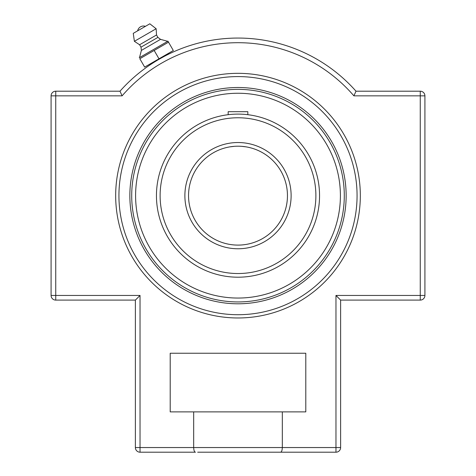 <?xml version="1.0" encoding="UTF-8"?>
<svg xmlns="http://www.w3.org/2000/svg" width="476" height="476" viewBox="0 0 476 476"><rect width="100%" height="100%" fill="white"/><g stroke="black" fill="none" stroke-linecap="round" stroke-linejoin="round"><path stroke-width="0.71" d="M139.825 58.732L168.51 42.174L167.945 41.186L173.341 50.533L144.656 67.092L139.825 58.732M151.237 64.087L149.875 64.998L149.476 64.308L158.996 58.81L154.17 50.45M167.945 41.186L139.26 57.745M158.996 58.81L168.516 53.312L168.915 54.002L167.225 54.841M145.418 26.341L137.665 30.821A5.926 5.926 0 0 1 145.418 26.341M167.397 41.239L160.537 39.353L157.919 37.396L156.521 34.98L156.152 28.744L149.821 23.8L133.262 33.356L134.381 41.311L139.593 44.756L140.991 47.172L141.378 50.414L139.581 57.304M156.152 28.744L134.381 41.311M156.521 34.98L139.593 44.756M157.919 37.396L140.991 47.172M160.537 39.353L141.378 50.414M238 317.974A122.326 122.326 0 0 1 115.674 195.648A122.326 122.326 0 0 1 238 73.328A122.326 122.326 0 0 1 360.326 195.648A122.326 122.326 0 0 1 238 317.974M238 87.501A108.147 108.147 0 0 1 346.147 195.648A108.147 108.147 0 0 1 238 303.795A108.147 108.147 0 0 1 129.853 195.648A108.147 108.147 0 0 1 238 87.501M124.986 148.839L125.468 147.697M351.014 242.462L350.532 243.599M164.577 56.204L159.198 59.173M154.236 62.16L155.587 61.321M140.033 452.2L140.033 295.447L135.38 300.1L55.74 300.1L135.38 300.1L135.38 447.547A4.653 4.653 0 0 0 140.033 452.2L195.446 452.2C194.386 451.986 193.797 450.439 193.678 447.547L193.678 411.883L305.8 411.883L305.8 353.246L170.2 353.246L170.2 411.883L193.678 411.883M282.322 411.883L282.322 447.547C282.203 450.439 281.613 451.986 280.554 452.2L335.967 452.2A4.653 4.653 0 0 0 340.62 447.547L340.62 300.1L420.26 300.1A4.653 4.653 0 0 0 424.913 295.447L424.913 95.849A4.653 4.653 0 0 0 420.26 91.196L356.006 91.196A157.598 157.598 0 0 0 119.994 91.196L55.74 91.196A4.653 4.653 0 0 0 51.087 95.849L51.087 295.447A4.653 4.653 0 0 0 55.74 300.1A4.653 4.653 0 0 1 51.087 295.447L51.087 95.849A4.653 4.653 0 0 1 55.74 91.196L119.994 91.196L122.106 95.849L119.994 91.196M51.087 95.849L122.106 95.849A152.939 152.939 0 0 1 353.894 95.849L356.006 91.196L420.26 91.196A4.653 4.653 0 0 1 424.913 95.849L424.913 295.447A4.653 4.653 0 0 1 420.26 300.1L340.62 300.1L340.62 447.547L335.967 447.547L335.967 452.2M356.006 91.196L353.894 95.849L420.26 95.849L420.26 295.447L335.967 295.447L340.62 300.1M335.967 295.447L335.967 447.547L135.38 447.547L135.38 300.1M197.683 452.2L280.554 452.2M287.456 195.648A49.456 49.456 0 0 1 213.272 238.476A49.456 49.456 0 0 1 213.272 152.82A49.456 49.456 0 0 1 287.456 195.648M239.898 146.233L241.76 146.34L239.898 146.233A49.456 49.456 0 0 0 238 146.191M241.766 146.34L246.151 146.87L241.766 146.34A49.456 49.456 0 0 0 241.76 146.34M247.639 147.143L247.341 147.084M234.234 146.34L229.849 146.87L234.234 146.34M319.527 193.768L319.551 195.648A81.551 81.551 0 0 0 238 114.103A81.551 81.551 0 0 0 156.449 195.648A81.551 81.551 0 0 0 238 277.199A81.551 81.551 0 0 0 319.551 195.648A81.551 81.551 0 0 0 238 114.103A81.551 81.551 0 0 0 156.449 195.648A81.551 81.551 0 0 0 238 277.199A81.551 81.551 0 0 0 319.551 195.648M319.14 187.508L319.045 186.586M319.116 187.288L319.009 186.306M318.956 205.471L319.116 204.008M243.48 146.501A49.456 49.456 0 0 1 244.944 146.685M246.14 146.87A49.456 49.456 0 0 1 287.284 199.736A49.456 49.456 0 0 1 238 245.104M238 89.363A106.285 106.285 0 0 1 330.047 248.793A106.285 106.285 0 0 1 145.953 248.793A106.285 106.285 0 0 1 238 89.363M198.778 101.061A102.399 102.399 0 0 0 143.407 234.876A102.399 102.399 0 0 0 277.222 290.241A102.399 102.399 0 0 0 332.593 156.425A102.399 102.399 0 0 0 198.778 101.061M247.823 114.692L247.823 111.681L228.177 111.681L228.177 114.692M238 76.582A119.065 119.065 0 0 1 341.113 255.184A119.065 119.065 0 0 1 134.886 255.184A119.065 119.065 0 0 1 238 76.582M420.26 300.1L420.26 295.447L424.913 295.447M55.74 300.1L55.74 91.196M51.087 295.447L140.033 295.447M424.913 95.849L420.26 95.849L420.26 91.196M291.122 195.648A53.122 53.122 0 0 0 211.439 149.648A53.122 53.122 0 0 0 211.439 241.653A53.122 53.122 0 0 0 291.122 195.648M315.885 195.648A77.885 77.885 0 0 1 238 273.533A77.885 77.885 0 0 1 160.114 195.648A77.885 77.885 0 0 1 238 117.768A77.885 77.885 0 0 1 315.885 195.648"/></g></svg>
